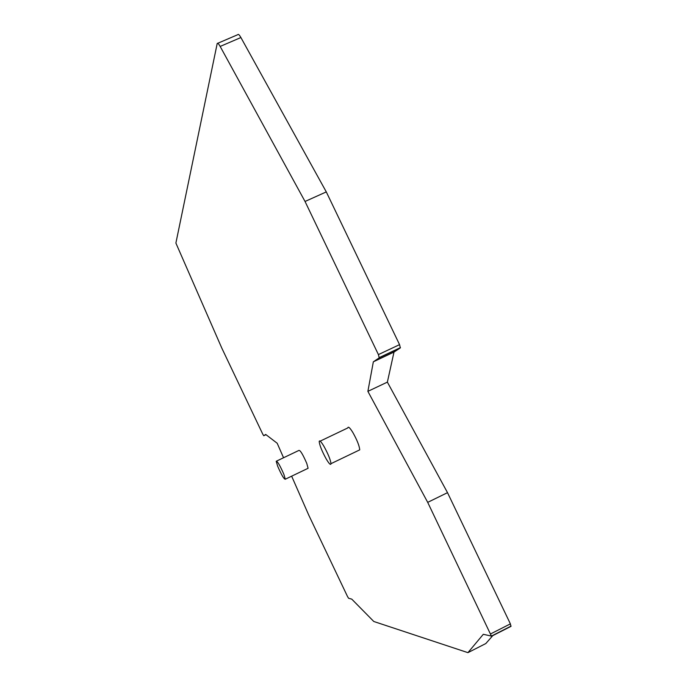 <?xml version="1.0" encoding="UTF-8"?>
<svg xmlns="http://www.w3.org/2000/svg" width="687" height="687" viewBox="0 0 687 687"><rect width="100%" height="100%" fill="white"/><g stroke="black" fill="none" stroke-linecap="round" stroke-linejoin="round"><path stroke-width="1.03" d="M326.17 458.882C322.014 451.299 319.687 445.537 319.189 441.604C319.429 439.869 321.027 441.449 323.955 446.335C328.12 453.909 330.464 459.689 330.988 463.665C330.739 465.442 329.133 463.845 326.17 458.882M320.176 441.131L347.811 427.932C348.18 426.155 349.863 427.683 352.86 432.518C357.077 440.041 359.37 445.82 359.739 449.856L358.58 450.414M277.66 466.198L276.2 461.252C277.411 461.063 279.97 465.425 283.868 474.322L285.311 479.208C284.1 479.406 281.55 475.069 277.66 466.198M276.646 461.046L298.922 450.414C300.279 450.148 302.89 454.468 306.754 463.364L308.094 468.285L307.57 468.534M291.649 476.168L308.755 515.13L347.51 596.514L348.601 598.274L351.753 599.124L373.788 621.486L467.924 652.65L483.296 634.299L491.411 636.085L427.7 502.36L367.88 391.358L373.342 361.817L379.224 357.85L378.408 354.595L305.037 201.471L220.166 46.441C218.612 43.71 217.624 42.731 217.204 43.513L175.889 243.061L221.815 348.129L262.803 434.244L263.748 435.738L265.68 434.442L277.187 443.252L283.551 457.748M491.394 636.325L510.905 626.415L510.381 623.873L447.512 492.665L387.374 382.118L393.995 352.079L400.332 347.897L399.559 344.642L326.291 191.905L240.897 37.536C239.334 34.822 238.312 33.861 237.848 34.659L217.762 43.272M467.924 652.65L485.803 643.556L493.172 635.192M447.512 492.665L427.7 502.36M387.374 382.118L367.88 391.358M393.995 352.079L373.342 361.817M326.291 191.905L305.037 201.471M510.381 623.873L490.655 633.886M400.332 347.897L379.224 357.85M399.559 344.642L378.408 354.595M240.897 37.536L220.166 46.441M265.989 434.673L263.748 435.738M330.988 463.665L359.739 449.856M285.311 479.208L308.094 468.285M491.411 636.085L511.119 626.072M379.336 357.558L400.452 347.605"/></g></svg>
